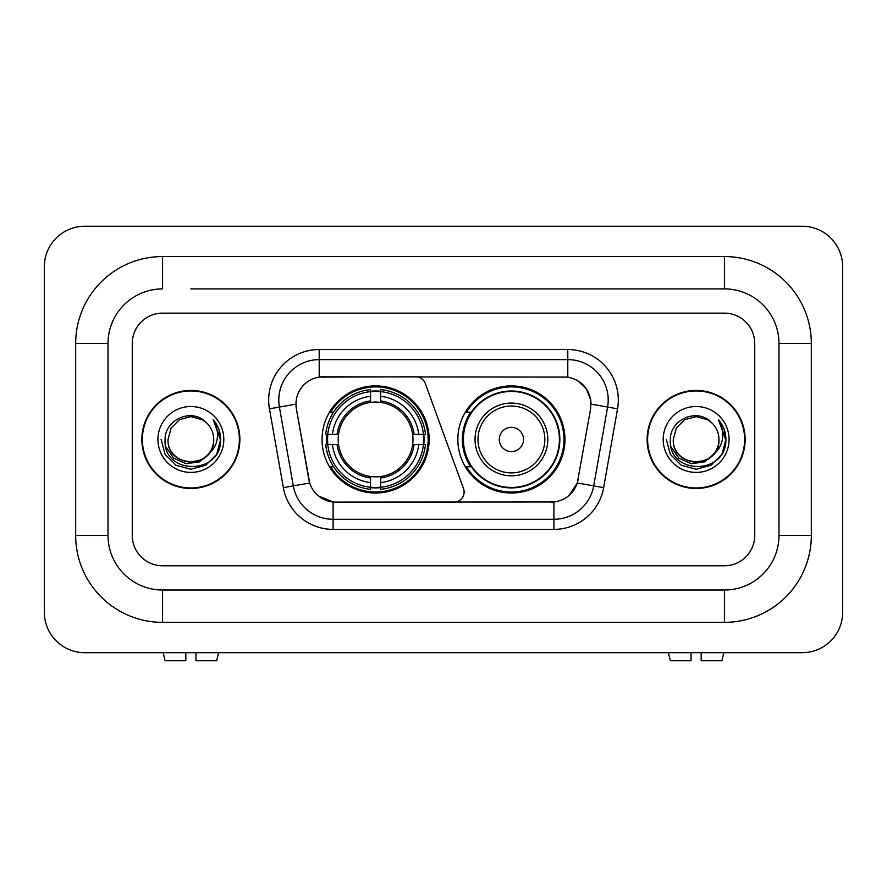 <?xml version="1.0" encoding="UTF-8"?>
<svg xmlns="http://www.w3.org/2000/svg" width="887" height="887" viewBox="0 0 887 887"><rect width="100%" height="100%" fill="white"/><g stroke="black" fill="none" stroke-linecap="round" stroke-linejoin="round"><path stroke-width="1.33" d="M319.209 349.522L319.209 377.108L415.77 376.809A10.101 10.101 0 0 1 425.272 383.45L463.513 488.549A10.101 10.101 0 0 1 454.022 502.109L335.718 502.109A27.286 27.286 0 0 1 308.853 479.568L296.38 408.829L309.696 482.994L293.298 485.888L279.405 407.066A40.425 40.425 0 0 1 319.209 359.623L567.791 359.623A40.425 40.425 0 0 1 607.595 407.066L593.702 485.888A40.425 40.425 0 0 1 553.898 519.283L333.102 519.283A40.425 40.425 0 0 1 293.298 485.888L283.352 487.639L269.448 408.818A50.526 50.526 0 0 1 319.209 349.522L567.791 349.522L567.791 377.108C580.453 379.747 588.092 387.386 590.731 400.048L590.62 408.829L577.304 482.994C573.324 493.981 565.518 500.312 553.898 501.987L335.718 502.109M322.036 439.453A53.553 53.553 0 0 0 375.589 493.017A53.553 53.553 0 0 0 429.153 439.453A53.553 53.553 0 0 0 375.589 385.9A53.553 53.553 0 0 0 322.036 439.453M567.791 377.108L323.245 376.809A27.286 27.286 0 0 0 296.38 408.829L295.97 404.15L279.405 407.066A40.425 40.425 0 0 1 278.784 400.048M326.848 444.509A49.007 49.007 0 0 1 326.848 434.408M470.698 466.739A49.007 49.007 0 0 1 470.698 412.178M564.964 439.453A53.553 53.553 0 0 1 511.411 493.017A53.553 53.553 0 0 1 457.847 439.453A53.553 53.553 0 0 1 511.411 385.9A53.553 53.553 0 0 1 564.964 439.453M141.865 439.453A49.007 49.007 0 0 0 190.871 488.471A49.007 49.007 0 0 0 239.878 439.453A49.007 49.007 0 0 0 190.871 390.446A49.007 49.007 0 0 0 141.865 439.453M647.122 439.453A49.007 49.007 0 0 0 696.129 488.471A49.007 49.007 0 0 0 745.135 439.453A49.007 49.007 0 0 0 696.129 390.446A49.007 49.007 0 0 0 647.122 439.453M295.97 404.095L296.269 400.048M567.791 349.522A50.526 50.526 0 0 1 617.552 408.818L603.648 487.639A50.526 50.526 0 0 1 553.898 529.395L333.102 529.395L333.102 501.987L318.544 496.021M577.404 380.468L586.307 388.761L590.731 400.048L591.03 404.15L617.552 408.818M553.898 529.395L553.898 501.987L551.282 502.109M607.595 407.066L593.702 485.888L577.304 482.994L569.155 495.434M578.147 479.568L577.98 480.421M309.02 480.421L308.853 479.568M754.737 343.457A30.313 30.313 0 0 0 724.424 313.144L162.576 313.144A30.313 30.313 0 0 0 132.263 343.457L132.263 535.46A30.313 30.313 0 0 0 162.576 565.773L724.424 565.773A30.313 30.313 0 0 0 754.737 535.46L754.737 343.457A30.313 30.313 0 0 0 724.424 313.144L162.576 313.144A30.313 30.313 0 0 0 132.263 343.457L132.263 535.46A30.313 30.313 0 0 0 162.576 565.773L724.424 565.773A30.313 30.313 0 0 0 754.737 535.46L754.737 343.457M239.379 439.453A48.508 48.508 0 0 0 190.871 390.956A48.508 48.508 0 0 0 142.375 439.453A48.508 48.508 0 0 0 190.871 487.961A48.508 48.508 0 0 0 239.379 439.453M209.831 452.913L199.52 461.828L186.004 463.713L173.575 458.091L165.802 446.86M208.378 454.133C196.249 470.52 166.845 460.031 168.031 439.453C166.634 468.924 215.109 468.924 213.712 439.453C215.109 468.924 166.634 468.924 168.031 439.453L171.091 428.044L179.451 419.684L190.871 416.624L202.291 419.684L205.839 422.201C191.814 407.51 164.838 419.618 165.093 439.453C162.521 474.711 219.688 475.632 220.608 441.172L220.652 439.453C220.575 431.969 218.08 425.394 213.179 419.717C216.905 425.838 218.213 432.412 217.115 439.453C216.051 445.451 213.135 450.341 208.378 454.133A22.84 22.84 0 0 0 213.712 439.453C215.109 468.924 166.634 468.924 168.031 439.453L171.091 428.044L179.451 419.684M213.712 439.453A22.84 22.84 0 0 0 205.839 422.201M157.93 439.453A32.941 32.941 0 0 0 190.871 472.405A32.941 32.941 0 0 0 223.812 439.453A32.941 32.941 0 0 0 190.871 406.512A32.941 32.941 0 0 0 157.93 439.453M213.179 419.717L220.641 440.329L219.255 430.439L220.641 440.329L219.255 430.439L220.641 440.329L213.401 419.972L220.641 440.318L213.401 419.972L220.652 439.453L216.672 454.355L205.762 465.254L190.871 469.245L175.981 465.254L165.082 454.355L161.09 439.453M213.401 419.972L220.641 440.34M185.815 652.677L185.815 660.76L165.093 660.76L163.175 652.677L165.093 660.76M216.661 660.76L218.579 652.677L216.661 660.76L195.927 660.76L195.927 652.677M744.625 439.453A48.508 48.508 0 0 0 696.129 390.956A48.508 48.508 0 0 0 647.621 439.453A48.508 48.508 0 0 0 696.129 487.961A48.508 48.508 0 0 0 744.625 439.453M715.077 452.913L704.766 461.828L691.261 463.713L678.821 458.091L671.049 446.86M718.969 439.453C720.366 468.924 671.891 468.924 673.288 439.453L676.349 428.044L684.709 419.684L696.129 416.624L707.549 419.684L711.086 422.201C697.071 407.51 670.095 419.618 670.339 439.453C667.778 474.711 724.934 475.632 725.865 441.172L725.91 439.453C725.821 431.969 723.337 425.394 718.437 419.717C722.162 425.838 723.47 432.412 722.373 439.453C721.308 445.451 718.392 450.341 713.625 454.133A22.84 22.84 0 0 0 718.969 439.453C720.366 468.924 671.891 468.924 673.288 439.453C671.891 468.924 720.366 468.924 718.969 439.453A22.84 22.84 0 0 0 711.086 422.201M713.625 454.133C701.506 470.52 672.102 460.031 673.288 439.453M663.188 439.453A32.941 32.941 0 0 0 696.129 472.405A32.941 32.941 0 0 0 729.07 439.453A32.941 32.941 0 0 0 696.129 406.512A32.941 32.941 0 0 0 663.188 439.453M718.437 419.717L725.899 440.329L724.513 430.439L725.899 440.329L724.513 430.439L725.899 440.329L718.658 419.972L725.899 440.318L718.658 419.972L725.91 439.453L721.918 454.355L711.019 465.254L696.129 469.245L681.238 465.254L670.328 454.355L666.348 439.453M718.658 419.972L725.899 440.34M380.645 487.296L380.645 489.325A50.127 50.127 0 0 0 425.461 444.509L423.432 444.509A48.098 48.098 0 0 1 380.645 487.296L380.645 482.617A43.452 43.452 0 0 0 418.753 444.509L412.643 444.509A37.387 37.387 0 0 0 380.645 402.41L380.645 391.622A48.098 48.098 0 0 1 423.432 434.408L425.461 434.408A50.127 50.127 0 0 0 380.645 389.593L380.645 391.622M327.758 444.509L325.729 444.509A50.127 50.127 0 0 0 370.544 489.325L370.544 487.296A48.098 48.098 0 0 1 327.758 444.509L332.437 444.509A43.452 43.452 0 0 0 370.544 482.617L370.544 476.507A37.387 37.387 0 0 0 412.643 444.509L414.129 444.509A38.873 38.873 0 0 1 380.645 477.993L380.645 482.617M370.544 391.622L370.544 389.593A50.127 50.127 0 0 0 325.729 434.408L327.758 434.408A48.098 48.098 0 0 1 370.544 391.622L370.544 396.301A43.452 43.452 0 0 0 332.437 434.408L338.546 434.408A37.387 37.387 0 0 0 370.544 476.507L370.544 477.993A38.873 38.873 0 0 1 337.06 444.509L332.437 444.509M327.857 444.509A47.998 47.998 0 0 1 327.857 434.408M380.645 391.721A47.998 47.998 0 0 0 370.544 391.721M423.332 434.408A47.998 47.998 0 0 1 423.332 444.509M423.432 434.408L418.753 434.408A43.452 43.452 0 0 0 380.645 396.301M418.753 444.509L423.432 444.509M370.544 482.617L370.544 487.296M412.643 434.408L418.753 434.408M380.645 476.563L380.645 477.993M370.544 476.507A37.387 37.387 0 0 1 338.546 444.509L337.06 444.509M380.645 487.196A47.998 47.998 0 0 1 370.544 487.196M332.437 434.408L327.758 434.408M370.544 402.343L370.544 396.301M380.645 402.41A37.387 37.387 0 0 0 338.546 434.408L337.06 434.408A38.873 38.873 0 0 1 370.544 400.924M380.645 402.354L380.645 400.924A38.873 38.873 0 0 1 414.129 434.408M333.545 412.178L330.685 412.178A52.544 52.544 0 0 1 428.144 439.453A52.544 52.544 0 0 1 330.685 466.739L333.545 466.739M523.53 439.453A12.13 12.13 0 0 0 511.411 427.334A12.13 12.13 0 0 0 499.281 439.453A12.13 12.13 0 0 0 511.411 451.583A12.13 12.13 0 0 0 523.53 439.453M547.789 439.453A36.378 36.378 0 0 0 511.411 403.075A36.378 36.378 0 0 0 475.033 439.453A36.378 36.378 0 0 0 511.411 475.831A36.378 36.378 0 0 0 547.789 439.453A36.378 36.378 0 0 1 511.411 475.831A36.378 36.378 0 0 1 475.033 439.453M559.409 439.453A47.998 47.998 0 0 0 511.411 391.455A47.998 47.998 0 0 0 463.402 439.453A47.998 47.998 0 0 0 511.411 487.462A47.998 47.998 0 0 0 559.409 439.453M563.955 439.453A52.544 52.544 0 0 1 466.495 466.739L471.363 466.739A48.452 48.452 0 0 0 543.465 475.787A48.452 48.452 0 0 0 543.465 403.13A48.452 48.452 0 0 0 471.363 412.178L466.495 412.178A52.544 52.544 0 0 1 563.955 439.453M691.073 652.677L691.073 660.76L670.339 660.76L668.421 652.677L670.339 660.76M721.907 660.76L723.825 652.677L721.907 660.76L701.185 660.76L701.185 652.677M190.871 288.896L724.424 288.896L190.871 288.896M811.328 343.457L778.986 343.457L778.986 535.46L778.986 343.457A54.573 54.573 0 0 0 724.424 288.896L724.424 256.554L162.576 256.554A86.904 86.904 0 0 0 75.672 343.457L75.672 535.46A86.904 86.904 0 0 0 162.576 622.364L724.424 622.364A86.904 86.904 0 0 0 811.328 535.46L811.328 343.457A86.904 86.904 0 0 0 724.424 256.554M724.424 622.364L724.424 590.021L162.576 590.021L724.424 590.021A54.573 54.573 0 0 0 778.986 535.46L811.328 535.46M75.672 535.46L108.014 535.46L108.014 343.457L108.014 535.46A54.573 54.573 0 0 0 162.576 590.021L162.576 622.364M162.576 256.554L162.576 288.896A54.573 54.573 0 0 0 108.014 343.457L75.672 343.457M842.65 266.665A40.425 40.425 0 0 0 802.225 226.24L84.775 226.24A40.425 40.425 0 0 0 44.35 266.665L44.35 612.252A40.425 40.425 0 0 0 84.775 652.677L802.225 652.677A40.425 40.425 0 0 0 842.65 612.252L842.65 266.665M333.102 529.395A50.526 50.526 0 0 1 283.352 487.639M269.448 408.818L279.405 407.066M593.702 485.888L603.648 487.639M380.645 476.507A37.387 37.387 0 0 0 412.643 444.509M370.544 487.639A48.452 48.452 0 0 0 380.645 487.639M423.775 444.509A48.452 48.452 0 0 0 423.775 434.408M380.645 391.267A48.452 48.452 0 0 0 370.544 391.267M544.829 439.453A33.418 33.418 0 0 0 511.411 406.035A33.418 33.418 0 0 0 477.982 439.453A33.418 33.418 0 0 0 511.411 472.882A33.418 33.418 0 0 0 544.829 439.453"/></g></svg>
